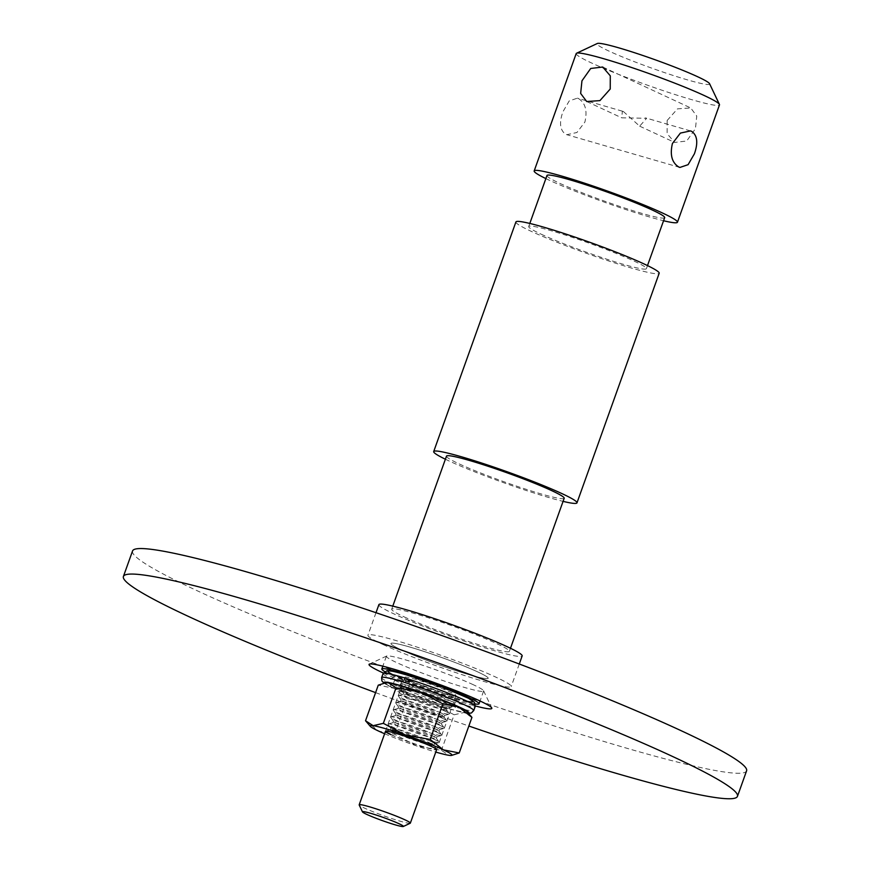 <?xml version="1.0" encoding="UTF-8"?>
<svg xmlns="http://www.w3.org/2000/svg" width="870" height="870" viewBox="0 0 870 870"><rect width="100%" height="100%" fill="white"/><g stroke="black" fill="none" stroke-linecap="round" stroke-linejoin="round"><path stroke-width="0.65" stroke-dasharray="4.35 3.26" d="M410.216 823.248A27.177 2.055 19.7 0 1 391.815 818.572A27.177 2.055 19.7 0 1 364.563 808.121A27.177 2.055 19.7 0 1 359.19 804.989M667.17 120.462L677.491 108.859L690.715 107.956L696.75 116.036L695.456 128.651L686.713 140.994L674.663 142.452L667.116 133.643L667.17 120.462M623.453 111.588L622.387 111.186L621.702 117.809L646.649 118.298L639.657 126.161L623.453 111.588M578.485 98.571C585.39 102.91 587.522 110.74 584.89 122.061L576.919 132.501L566.816 134.698L565.696 134.284C559.986 130.293 559.051 122.811 562.89 111.828L569.219 100.92L577.397 98.158L578.485 98.571M709.561 83.694A59.791 4.513 19.7 0 1 672.891 75.375A59.791 4.513 19.7 0 1 608.88 51.047A59.791 4.513 19.7 0 1 597.309 43.5M576.201 53.57A76.092 5.742 -160.3 0 0 591.274 62.847A76.092 5.742 -160.3 0 0 670.183 92.97A76.092 5.742 -160.3 0 0 719.479 104.878M545.871 178.6A76.092 5.742 -160.3 0 0 549.253 180.21A76.092 5.742 -160.3 0 0 663.56 220.741M546.969 175.512A62.509 4.72 -160.3 0 0 559.356 183.135A62.509 4.72 -160.3 0 0 624.171 207.876A62.509 4.72 -160.3 0 0 664.669 217.652M541.086 234.15A62.509 4.72 -160.3 0 0 605.901 258.901A62.509 4.72 -160.3 0 0 646.399 268.678A62.509 4.72 -160.3 0 0 634.012 261.054A62.509 4.72 -160.3 0 0 569.197 236.314A62.509 4.72 -160.3 0 0 528.699 226.537A62.509 4.72 -160.3 0 0 541.086 234.15M515.91 221.959A76.092 5.742 -160.3 0 0 530.994 231.235A76.092 5.742 -160.3 0 0 609.892 261.348A76.092 5.742 -160.3 0 0 659.188 273.256M445.386 459.229A76.092 5.742 -160.3 0 0 448.779 460.839A76.092 5.742 -160.3 0 0 563.075 501.37M446.495 456.141A62.509 4.72 -160.3 0 0 458.881 463.764A62.509 4.72 -160.3 0 0 523.697 488.505A62.509 4.72 -160.3 0 0 564.184 498.282M404.071 616.83A62.509 4.72 -160.3 0 0 468.887 641.582A62.509 4.72 -160.3 0 0 509.374 651.358A62.509 4.72 -160.3 0 0 496.987 643.735A62.509 4.72 -160.3 0 0 432.172 618.994A62.509 4.72 -160.3 0 0 391.685 609.217A62.509 4.72 -160.3 0 0 404.071 616.83M378.896 604.639A76.092 5.742 -160.3 0 0 393.969 613.915A76.092 5.742 -160.3 0 0 472.878 644.028A76.092 5.742 -160.3 0 0 522.163 655.936M383.007 644.529A76.092 5.742 -160.3 0 0 461.916 674.641A76.092 5.742 -160.3 0 0 511.201 686.55A76.092 5.742 -160.3 0 0 496.128 677.273A76.092 5.742 -160.3 0 0 417.219 647.149A76.092 5.742 -160.3 0 0 367.934 635.252A76.092 5.742 -160.3 0 0 383.007 644.529M401.19 649.792A51.634 3.904 -160.3 0 0 454.727 670.226A51.634 3.904 -160.3 0 0 488.179 678.306A51.634 3.904 -160.3 0 0 477.945 672.01A51.634 3.904 -160.3 0 0 424.408 651.576A51.634 3.904 -160.3 0 0 390.956 643.495A51.634 3.904 -160.3 0 0 401.19 649.792A51.634 3.904 -160.3 0 0 454.727 670.226A51.634 3.904 -160.3 0 0 488.179 678.306A51.634 3.904 -160.3 0 0 477.945 672.01A51.634 3.904 -160.3 0 0 424.408 651.576A51.634 3.904 -160.3 0 0 390.956 643.495A51.634 3.904 -160.3 0 0 401.19 649.792M384.627 671.51A51.634 3.904 -160.3 0 0 392.055 675.305A51.634 3.904 -160.3 0 0 475.292 703.971M410.238 680.568A27.177 2.055 -160.3 0 0 438.415 691.324A27.177 2.055 -160.3 0 0 456.021 695.576A27.177 2.055 -160.3 0 0 450.638 692.259A27.177 2.055 -160.3 0 0 422.45 681.504A27.177 2.055 -160.3 0 0 404.844 677.251A27.177 2.055 -160.3 0 0 410.238 680.568M473.378 684.766A51.634 3.904 -160.3 0 0 421.602 664.908A51.634 3.904 -160.3 0 0 386.628 656.024A51.634 3.904 -160.3 0 0 386.389 656.252A51.634 3.904 -160.3 0 0 396.622 662.548A51.634 3.904 -160.3 0 0 450.16 682.983A51.634 3.904 -160.3 0 0 483.611 691.063A51.634 3.904 -160.3 0 0 483.568 690.736A51.634 3.904 -160.3 0 0 473.378 684.766M132.544 550.971A326.109 24.621 -160.3 0 0 197.164 590.719A326.109 24.621 -160.3 0 0 535.333 719.816A326.109 24.621 -160.3 0 0 746.59 770.831M375.601 692.629A326.109 24.621 -160.3 0 0 468.854 726.026M383.311 672.999A65.217 4.926 -160.3 0 0 475.357 705.961M444.026 710.714A27.177 2.055 19.7 0 1 449.333 713.77A27.177 2.055 19.7 0 1 449.181 714.183A27.177 2.055 19.7 0 1 430.476 709.333A27.177 2.055 19.7 0 1 403.626 699.023A27.177 2.055 19.7 0 1 398.319 695.967A27.177 2.055 19.7 0 1 398.46 695.554A27.177 2.055 19.7 0 1 417.176 700.393A27.177 2.055 19.7 0 1 444.026 710.714M441.949 707.158A23.098 1.74 19.7 0 1 446.462 709.757A23.098 1.74 19.7 0 1 446.527 709.974A23.098 1.74 19.7 0 1 431.563 706.364A23.098 1.74 19.7 0 1 407.617 697.218A23.098 1.74 19.7 0 1 403.038 694.401A23.098 1.74 19.7 0 1 403.223 694.271A23.098 1.74 19.7 0 1 419.133 698.393A23.098 1.74 19.7 0 1 441.949 707.158M440.035 712.519A23.098 1.74 19.7 0 1 444.613 715.336A23.098 1.74 19.7 0 1 444.418 715.466A23.098 1.74 19.7 0 1 428.518 711.345A23.098 1.74 19.7 0 1 405.692 702.579A23.098 1.74 19.7 0 1 401.179 699.98A23.098 1.74 19.7 0 1 401.113 699.763A23.098 1.74 19.7 0 1 416.077 703.373A23.098 1.74 19.7 0 1 440.035 712.519M441.481 717.815A27.177 2.055 19.7 0 1 446.788 720.871A27.177 2.055 19.7 0 1 446.647 721.284A27.177 2.055 19.7 0 1 427.931 716.434A27.177 2.055 19.7 0 1 401.081 706.125A27.177 2.055 19.7 0 1 395.774 703.069A27.177 2.055 19.7 0 1 395.926 702.655A27.177 2.055 19.7 0 1 414.631 707.495A27.177 2.055 19.7 0 1 441.481 717.815M439.415 714.259A23.098 1.74 19.7 0 1 443.928 716.847A23.098 1.74 19.7 0 1 443.994 717.076A23.098 1.74 19.7 0 1 429.03 713.465A23.098 1.74 19.7 0 1 405.072 704.319A23.098 1.74 19.7 0 1 400.494 701.503A23.098 1.74 19.7 0 1 400.689 701.372A23.098 1.74 19.7 0 1 416.589 705.483A23.098 1.74 19.7 0 1 439.415 714.259M437.49 719.62A23.098 1.74 19.7 0 1 442.069 722.437A23.098 1.74 19.7 0 1 441.884 722.568A23.098 1.74 19.7 0 1 425.974 718.446A23.098 1.74 19.7 0 1 403.158 709.681A23.098 1.74 19.7 0 1 398.645 707.082A23.098 1.74 19.7 0 1 398.58 706.864A23.098 1.74 19.7 0 1 413.544 710.475A23.098 1.74 19.7 0 1 437.49 719.62M438.937 724.917A27.177 2.055 19.7 0 1 444.255 727.962A27.177 2.055 19.7 0 1 444.102 728.386A27.177 2.055 19.7 0 1 425.397 723.535A27.177 2.055 19.7 0 1 398.536 713.215A27.177 2.055 19.7 0 1 393.229 710.17A27.177 2.055 19.7 0 1 393.381 709.757A27.177 2.055 19.7 0 1 412.086 714.596A27.177 2.055 19.7 0 1 438.937 724.917M436.87 721.361A23.098 1.74 19.7 0 1 441.384 723.949A23.098 1.74 19.7 0 1 441.449 724.177A23.098 1.74 19.7 0 1 426.485 720.567A23.098 1.74 19.7 0 1 402.527 711.421A23.098 1.74 19.7 0 1 397.949 708.604A23.098 1.74 19.7 0 1 398.145 708.474A23.098 1.74 19.7 0 1 414.044 712.584A23.098 1.74 19.7 0 1 436.87 721.361M434.946 726.722A23.098 1.74 19.7 0 1 439.524 729.538A23.098 1.74 19.7 0 1 439.339 729.669A23.098 1.74 19.7 0 1 423.44 725.547A23.098 1.74 19.7 0 1 400.613 716.771A23.098 1.74 19.7 0 1 396.1 714.183A23.098 1.74 19.7 0 1 396.035 713.965A23.098 1.74 19.7 0 1 410.999 717.576A23.098 1.74 19.7 0 1 434.946 726.722M436.403 732.018A27.177 2.055 19.7 0 1 441.71 735.063A27.177 2.055 19.7 0 1 441.558 735.487A27.177 2.055 19.7 0 1 422.853 730.637A27.177 2.055 19.7 0 1 396.002 720.316A27.177 2.055 19.7 0 1 390.684 717.271A27.177 2.055 19.7 0 1 390.837 716.847A27.177 2.055 19.7 0 1 409.542 721.698A27.177 2.055 19.7 0 1 436.403 732.018M434.326 728.462A23.098 1.74 19.7 0 1 438.839 731.05A23.098 1.74 19.7 0 1 438.904 731.279A23.098 1.74 19.7 0 1 423.94 727.657A23.098 1.74 19.7 0 1 399.982 718.522A23.098 1.74 19.7 0 1 395.415 715.705A23.098 1.74 19.7 0 1 395.6 715.575A23.098 1.74 19.7 0 1 411.499 719.686A23.098 1.74 19.7 0 1 434.326 728.462M432.412 733.823A23.098 1.74 19.7 0 1 436.99 736.629A23.098 1.74 19.7 0 1 436.794 736.77A23.098 1.74 19.7 0 1 420.895 732.649A23.098 1.74 19.7 0 1 398.068 723.873A23.098 1.74 19.7 0 1 393.555 721.284A23.098 1.74 19.7 0 1 393.49 721.056A23.098 1.74 19.7 0 1 408.454 724.677A23.098 1.74 19.7 0 1 432.412 733.823M433.858 739.119A27.177 2.055 19.7 0 1 439.165 742.164A27.177 2.055 19.7 0 1 439.013 742.588A27.177 2.055 19.7 0 1 420.308 737.738A27.177 2.055 19.7 0 1 393.457 727.418A27.177 2.055 19.7 0 1 388.15 724.373A27.177 2.055 19.7 0 1 388.292 723.949A27.177 2.055 19.7 0 1 407.008 728.799A27.177 2.055 19.7 0 1 433.858 739.119M431.781 735.563A23.098 1.74 19.7 0 1 436.294 738.151A23.098 1.74 19.7 0 1 436.359 738.38A23.098 1.74 19.7 0 1 421.395 734.758A23.098 1.74 19.7 0 1 397.449 725.613A23.098 1.74 19.7 0 1 392.87 722.807A23.098 1.74 19.7 0 1 393.055 722.665A23.098 1.74 19.7 0 1 408.965 726.787A23.098 1.74 19.7 0 1 431.781 735.563M429.867 740.914A23.098 1.74 19.7 0 1 434.445 743.73A23.098 1.74 19.7 0 1 434.25 743.872A23.098 1.74 19.7 0 1 418.35 739.75A23.098 1.74 19.7 0 1 395.524 730.974A23.098 1.74 19.7 0 1 391.011 728.386A23.098 1.74 19.7 0 1 390.945 728.157A23.098 1.74 19.7 0 1 405.909 731.779A23.098 1.74 19.7 0 1 429.867 740.914M385.638 731.518A27.177 2.055 19.7 0 1 385.606 731.474A27.177 2.055 19.7 0 1 385.758 731.05A27.177 2.055 19.7 0 1 404.463 735.9A27.177 2.055 19.7 0 1 431.313 746.221A27.177 2.055 19.7 0 1 436.62 749.266A27.177 2.055 19.7 0 1 436.479 749.69A27.177 2.055 19.7 0 1 417.763 744.84A27.177 2.055 19.7 0 1 390.913 734.519M429.247 742.665A23.098 1.74 19.7 0 1 433.76 745.253A23.098 1.74 19.7 0 1 433.825 745.47A23.098 1.74 19.7 0 1 418.861 741.86A23.098 1.74 19.7 0 1 394.904 732.714A23.098 1.74 19.7 0 1 390.325 729.897A23.098 1.74 19.7 0 1 390.521 729.767A23.098 1.74 19.7 0 1 406.421 733.889A23.098 1.74 19.7 0 1 429.247 742.665M390.967 734.606A27.079 2.044 -160.3 0 0 417.72 744.883A27.079 2.044 -160.3 0 0 436.359 749.712A27.079 2.044 -160.3 0 0 436.512 749.298A27.079 2.044 -160.3 0 0 431.215 746.264A27.079 2.044 -160.3 0 0 404.463 735.976A27.079 2.044 -160.3 0 0 385.823 731.148A27.079 2.044 -160.3 0 0 385.671 731.572A27.079 2.044 -160.3 0 0 390.967 734.606M406.17 691.922A27.177 2.055 -160.3 0 0 433.021 702.242A27.177 2.055 -160.3 0 0 451.726 707.082A27.177 2.055 -160.3 0 0 451.954 706.929A27.177 2.055 -160.3 0 0 446.571 703.612A27.177 2.055 -160.3 0 0 418.383 692.857A27.177 2.055 -160.3 0 0 400.787 688.605A27.177 2.055 -160.3 0 0 400.852 688.866A27.177 2.055 -160.3 0 0 406.17 691.922M446.614 703.482A27.177 2.055 19.7 0 1 451.998 706.799A27.177 2.055 19.7 0 1 434.391 702.547A27.177 2.055 19.7 0 1 406.214 691.791A27.177 2.055 19.7 0 1 400.831 688.475A27.177 2.055 19.7 0 1 418.437 692.727A27.177 2.055 19.7 0 1 446.614 703.482M408.237 695.478A23.098 1.74 -160.3 0 0 431.063 704.243A23.098 1.74 -160.3 0 0 446.962 708.365A23.098 1.74 -160.3 0 0 447.158 708.234A23.098 1.74 -160.3 0 0 442.58 705.418A23.098 1.74 -160.3 0 0 418.622 696.272A23.098 1.74 -160.3 0 0 403.658 692.661A23.098 1.74 -160.3 0 0 403.724 692.879A23.098 1.74 -160.3 0 0 408.237 695.478M390.869 734.65A27.177 2.055 -160.3 0 0 420.351 745.829A27.177 2.055 -160.3 0 0 436.577 749.396L436.512 749.298M452.791 755.203L449.007 755.312L441.405 750.364L416.686 745.949L394.567 734.247L378.744 731.137L365.53 720.741M471.942 717.391L464.352 712.443L454.151 714.792L441.405 750.364M454.151 714.792L432.031 703.09L407.301 698.675L394.567 734.247M407.301 698.675L394.088 688.279L378.265 685.168M384.616 733.747A43.478 3.284 -160.3 0 0 416.686 745.949A43.478 3.284 -160.3 0 0 435.783 752.071M467.146 711.758A43.478 3.284 19.7 0 1 464.352 712.443A43.478 3.284 19.7 0 1 432.031 703.09A43.478 3.284 19.7 0 1 394.088 688.279A43.478 3.284 19.7 0 1 385.976 682.7M468.549 713.4L450.399 709.17L424.582 700.611L394.382 688.648L393.131 684.364L394.588 680.286L398.699 677.534L408.019 680.231L409.585 684.625L408.128 688.703L404.006 691.454L400.548 689.845L404.67 687.093L406.127 683.015L404.561 678.622L395.241 675.925L391.13 678.676L389.673 682.754L391.228 687.148L383.877 683.091M468.321 713.139A45.109 3.404 -160.3 0 1 438.208 705.309A45.109 3.404 -160.3 0 1 394.686 688.757L404.006 691.454M400.548 689.845L391.228 687.148A45.109 3.404 -160.3 0 1 384.192 683.026M408.128 688.703A28.808 2.175 -160.3 0 0 437.479 699.697A28.808 2.175 -160.3 0 0 454.814 703.776A28.808 2.175 -160.3 0 0 428.421 692.02A28.808 2.175 -160.3 0 0 400.57 684.353L402.038 680.275C402.027 677.415 401.81 676.251 401.353 676.762L408.324 680.34C422.961 687.191 457.054 698.164 459.034 697.414L456.271 699.697A28.808 2.175 -160.3 0 0 429.889 687.942A28.808 2.175 -160.3 0 0 402.038 680.275A28.808 2.175 -160.3 0 0 406.127 683.015M409.585 684.625A28.808 2.175 -160.3 0 0 438.937 695.619A28.808 2.175 -160.3 0 0 456.271 699.697L454.814 703.776C454.814 706.636 455.043 707.799 455.499 707.288C454.325 704.559 400.494 685.277 397.818 686.637L400.57 684.353A28.808 2.175 -160.3 0 0 404.67 687.093M393.131 684.364A48.916 3.697 -160.3 0 0 443.385 703.341A48.916 3.697 -160.3 0 0 473.748 710.551M381.636 677.578A48.916 3.697 -160.3 0 0 389.673 682.754M394.588 680.286A48.916 3.697 -160.3 0 0 444.853 699.252A48.916 3.697 -160.3 0 0 475.205 706.473M383.104 673.5A48.916 3.697 -160.3 0 0 391.13 678.676M398.699 677.534A45.109 3.404 -160.3 0 0 467.19 701.307M392.577 674.587A45.109 3.404 -160.3 0 0 395.241 675.925M602.736 67.023L690.715 107.956M690.486 130.902L645.496 117.874M622.387 111.186L577.397 98.158M647.497 265.589L646.399 268.678M510.483 648.27L509.374 651.358M519.281 664.006L511.201 686.55M483.611 691.063L480.055 700.981M456.021 695.576L436.653 749.657M404.844 677.251L385.486 731.333M386.389 656.252L382.833 666.17M376.003 612.708L367.934 635.252M392.783 606.129L391.685 609.217M529.808 223.449L528.699 226.537M679.905 167.442L566.816 134.698M586.695 101.518L621.702 117.809M639.657 126.161L674.663 142.452M386.628 656.024L369.326 664.136M483.568 690.736L491.789 707.984M446.462 709.757L449.333 713.77M444.418 715.466L449.181 714.183M443.928 716.847L446.788 720.871M441.884 722.568L446.647 721.284M441.384 723.949L444.255 727.962M439.339 729.669L444.102 728.386M438.839 731.05L441.71 735.063M436.794 736.77L441.558 735.487M436.294 738.151L439.165 742.164M434.25 743.872L439.013 742.588M433.76 745.253L436.62 749.266M446.962 708.365L451.726 707.082M434.445 743.73L433.825 745.47M436.99 736.629L436.359 738.38M439.524 729.538L438.904 731.279M442.069 722.437L441.449 724.177M444.613 715.336L443.994 717.076M447.158 708.234L446.527 709.974M403.658 692.661L403.038 694.401M401.113 699.763L400.494 701.503M398.58 706.864L397.949 708.604M396.035 713.965L395.415 715.705M393.49 721.056L392.87 722.807M390.945 728.157L390.325 729.897M403.724 692.879L400.852 688.866M390.521 729.767L385.758 731.05M391.011 728.386L388.15 724.373M393.055 722.665L388.292 723.949M393.555 721.284L390.684 717.271M395.6 715.575L390.837 716.847M396.1 714.183L393.229 710.17M398.145 708.474L393.381 709.757M398.645 707.082L395.774 703.069M400.689 701.372L395.926 702.655M401.179 699.98L398.319 695.967M403.223 694.271L398.46 695.554"/><path stroke-width="1.3" d="M366.77 814.396A21.739 1.642 -160.3 0 0 388.575 822.759A21.739 1.642 -160.3 0 0 403.299 826.5A21.739 1.642 -160.3 0 0 399.091 823.749A21.739 1.642 -160.3 0 0 375.818 814.907A21.739 1.642 -160.3 0 0 362.485 811.884A21.739 1.642 -160.3 0 0 366.77 814.396M362.485 811.884L359.19 804.989A27.177 2.055 19.7 0 1 359.179 804.815A27.177 2.055 19.7 0 1 376.775 809.067A27.177 2.055 19.7 0 1 404.963 819.823A27.177 2.055 19.7 0 1 410.346 823.129A27.177 2.055 19.7 0 1 410.216 823.248L403.299 826.5M610.229 89.012L610.283 75.82L602.736 67.023L590.697 68.48L581.954 80.823L580.649 93.427L586.695 101.518L599.93 100.615L610.229 89.012M694.423 153.772C698.262 142.789 697.327 135.307 691.606 131.316L690.486 130.902L680.383 133.099L672.412 143.539C669.78 154.86 671.923 162.69 678.817 167.029L679.905 167.442L688.094 164.68L694.423 153.772M576.549 53.244L597.309 43.5A59.791 4.513 19.7 0 1 637.797 53.788A59.791 4.513 19.7 0 1 697.762 76.788A59.791 4.513 19.7 0 1 709.561 83.694L719.414 104.389A76.092 5.742 -160.3 0 0 704.395 95.602A76.092 5.742 -160.3 0 0 628.086 66.337A76.092 5.742 -160.3 0 0 576.549 53.244A76.092 5.742 -160.3 0 0 576.201 53.57L534.18 170.933A76.092 5.742 -160.3 0 0 545.871 178.6M663.56 220.741A76.092 5.742 -160.3 0 0 677.458 222.231L719.479 104.878A76.092 5.742 -160.3 0 0 719.414 104.389M677.458 222.231A76.092 5.742 -160.3 0 0 662.375 212.954A76.092 5.742 -160.3 0 0 583.476 182.831A76.092 5.742 -160.3 0 0 534.18 170.933M647.497 265.589L664.669 217.652A62.509 4.72 -160.3 0 0 652.282 210.029A62.509 4.72 -160.3 0 0 587.467 185.288A62.509 4.72 -160.3 0 0 546.969 175.512L529.808 223.449M563.075 501.37A76.092 5.742 -160.3 0 0 576.973 502.86L659.188 273.256A76.092 5.742 -160.3 0 0 644.104 263.98A76.092 5.742 -160.3 0 0 565.206 233.856A76.092 5.742 -160.3 0 0 515.91 221.959L433.695 451.563A76.092 5.742 -160.3 0 0 445.386 459.229M576.973 502.86A76.092 5.742 -160.3 0 0 561.9 493.584A76.092 5.742 -160.3 0 0 482.991 463.471A76.092 5.742 -160.3 0 0 433.695 451.563M510.483 648.27L564.184 498.282A62.509 4.72 -160.3 0 0 551.797 490.669A62.509 4.72 -160.3 0 0 486.982 465.918A62.509 4.72 -160.3 0 0 446.495 456.141L392.783 606.129M519.281 664.006L522.163 655.936A76.092 5.742 -160.3 0 0 507.09 646.66A76.092 5.742 -160.3 0 0 428.181 616.536A76.092 5.742 -160.3 0 0 378.896 604.639L376.003 612.708M475.292 703.971A51.634 3.904 -160.3 0 0 479.044 703.819A51.634 3.904 -160.3 0 0 468.81 697.522A51.634 3.904 -160.3 0 0 415.273 677.088A51.634 3.904 -160.3 0 0 381.821 669.008A51.634 3.904 -160.3 0 0 384.627 671.51M475.357 705.961A65.217 4.926 -160.3 0 0 491.789 707.984A65.217 4.926 -160.3 0 0 478.913 700.448A65.217 4.926 -160.3 0 0 413.5 675.359A65.217 4.926 -160.3 0 0 369.326 664.136A65.217 4.926 -160.3 0 0 381.952 672.379A65.217 4.926 -160.3 0 0 383.311 672.999M468.854 726.026A326.109 24.621 -160.3 0 0 737.455 796.344L746.59 770.831A326.109 24.621 -160.3 0 0 681.971 731.083A326.109 24.621 -160.3 0 0 343.802 601.986A326.109 24.621 -160.3 0 0 132.544 550.971L123.409 576.484A326.109 24.621 -160.3 0 0 188.029 616.232A326.109 24.621 -160.3 0 0 375.601 692.629M737.455 796.344A326.109 24.621 -160.3 0 0 672.836 756.596A326.109 24.621 -160.3 0 0 334.667 627.498A326.109 24.621 -160.3 0 0 123.409 576.484M436.577 749.396A27.177 2.055 -160.3 0 0 431.27 746.351A27.177 2.055 -160.3 0 0 404.419 736.031A27.177 2.055 -160.3 0 0 385.704 731.181A27.177 2.055 -160.3 0 0 390.869 734.65M384.681 682.928L388.477 682.83A43.478 3.284 19.7 0 0 385.976 682.7L378.265 685.168L365.53 720.741L370.337 726.374A43.478 3.284 -160.3 0 0 378.744 731.137A43.478 3.284 -160.3 0 0 384.616 733.747M365.53 720.741L373.132 725.689L383.333 723.34L405.453 735.041L430.171 739.457L442.906 703.884L420.797 692.183L396.067 687.779L383.333 723.34M435.783 752.071A43.478 3.284 -160.3 0 0 449.007 755.312A43.478 3.284 -160.3 0 0 451.508 755.432A43.478 3.284 -160.3 0 0 443.385 749.853L459.208 752.963L471.942 717.391L458.729 706.995A43.478 3.284 -160.3 0 0 420.797 692.183A43.478 3.284 19.7 0 0 388.477 682.83L396.067 687.779M471.942 717.391L467.146 711.758A43.478 3.284 19.7 0 0 458.729 706.995L442.906 703.884M370.337 726.374A43.478 3.284 -160.3 0 1 373.132 725.689A43.478 3.284 -160.3 0 1 405.453 735.041A43.478 3.284 -160.3 0 1 443.385 749.853L430.171 739.457M459.208 752.963L451.508 755.432M390.913 734.519A27.177 2.055 19.7 0 1 385.638 731.518M468.321 713.139A45.109 3.404 -160.3 0 0 427.529 694.423A45.109 3.404 -160.3 0 0 384.192 683.026M468.549 713.4L471.442 712.976L473.748 710.551A48.916 3.697 -160.3 0 0 428.943 690.584A48.916 3.697 -160.3 0 0 381.636 677.578L381.887 680.905L383.877 683.091M473.748 710.551L475.205 706.473A48.916 3.697 -160.3 0 0 430.4 686.506A48.916 3.697 -160.3 0 0 383.104 673.5L381.636 677.578M467.19 701.307A45.109 3.404 -160.3 0 0 431.585 683.2A45.109 3.404 -160.3 0 0 392.577 674.587M480.055 700.981L479.044 703.819M436.653 749.657L410.346 823.129M385.486 731.333L359.179 804.815M382.833 666.17L381.821 669.008M475.205 706.473L474.454 702.351L468.571 698.327L445.168 688.246C424.636 680.362 407.225 674.718 392.925 671.314L387.074 670.672L383.104 673.5"/></g></svg>
